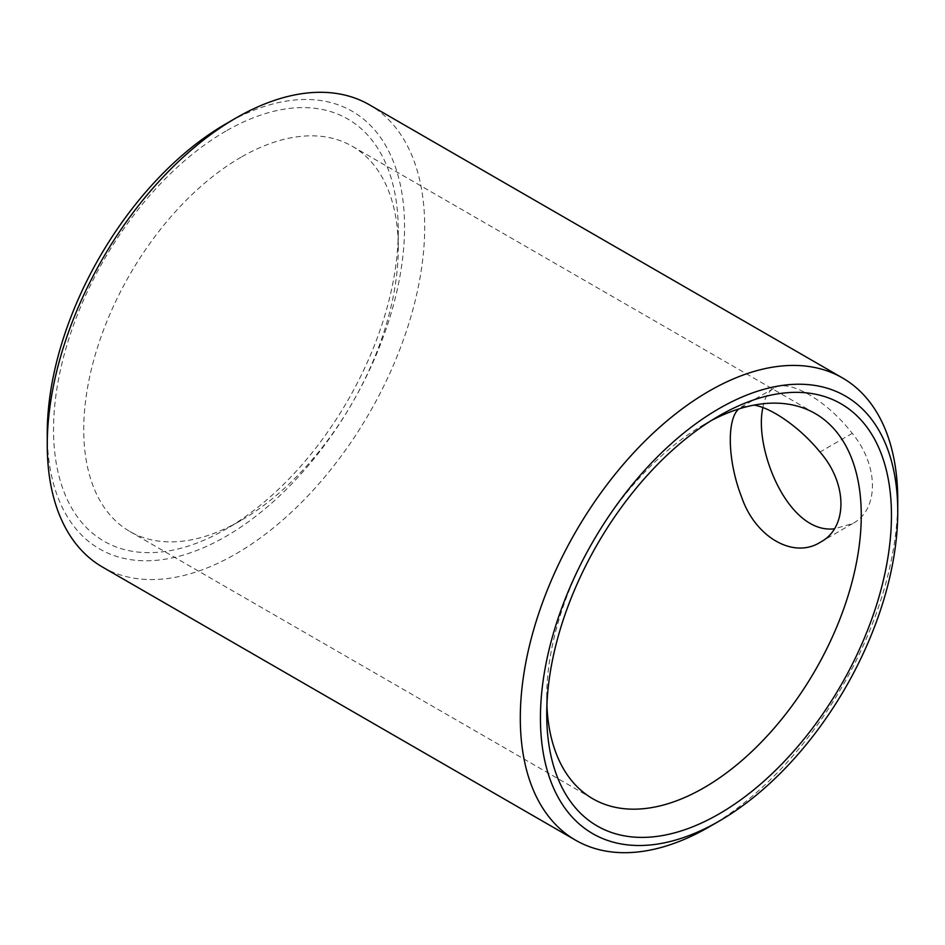 <?xml version="1.0" encoding="UTF-8"?>
<svg xmlns="http://www.w3.org/2000/svg" width="945" height="945" viewBox="0 0 945 945"><rect width="100%" height="100%" fill="white"/><g stroke="black" fill="none" stroke-linecap="round" stroke-linejoin="round"><path stroke-width="0.71" stroke-dasharray="4.72 3.54" d="M709.034 826.97A266.892 154.094 120 0 0 897.75 500.106M102.521 567.071A266.892 154.094 120 0 0 369.412 412.989A266.892 154.094 120 0 0 369.412 104.8M762.899 407.543C764.552 397.975 768.155 391.561 773.707 388.324C788.52 378.213 826.402 399.924 852.26 433.353C878.968 465.684 879.181 509.627 852.673 523.565L834.341 528.81M47.25 433.271A252.658 145.873 120 0 0 225.902 536.429A252.658 145.873 120 0 0 404.566 226.989A252.658 145.873 120 0 0 225.902 123.83M225.902 131.095A243.763 140.734 120 0 0 53.546 429.644A243.763 140.734 120 0 0 225.902 529.165A243.763 140.734 120 0 0 398.27 230.615A243.763 140.734 120 0 0 225.902 131.095M240.999 157.248A222.406 128.414 120 0 0 95.705 353.241A222.406 128.414 120 0 0 129.796 531.456A222.406 128.414 120 0 0 241.01 520.447A222.406 128.414 120 0 0 398.27 248.051A222.406 128.414 120 0 0 352.202 146.239A222.406 128.414 120 0 0 240.999 157.248M711.372 420.501A222.406 128.414 120 0 0 704.001 424.553A222.406 128.414 120 0 0 703.99 424.553A222.406 128.414 120 0 0 546.73 696.949A222.406 128.414 120 0 0 546.907 705.372M753.874 405.133L741.423 406.952L738.683 409.008M704.001 424.553L719.098 415.835L703.99 424.553M852.26 433.353L819.953 452.005M398.27 248.051L398.27 230.615M241.01 520.447L225.902 529.165M129.796 531.456L592.798 798.761M352.202 146.239L815.204 413.544M546.73 696.949L546.73 714.385M852.673 523.565L820.39 542.194M773.707 388.324L741.423 406.952"/><path stroke-width="1.42" d="M897.75 511.729L897.75 500.106A266.892 154.094 120 0 0 842.479 377.929A266.892 154.094 120 0 0 709.034 391.147A266.892 154.094 120 0 0 534.669 626.334A266.892 154.094 120 0 0 575.588 840.199A266.892 154.094 120 0 0 709.034 826.97L719.098 821.158A252.658 145.873 120 0 0 897.75 511.729A252.658 145.873 120 0 0 719.098 408.571A252.658 145.873 120 0 0 540.434 718.023A252.658 145.873 120 0 0 719.098 821.158M842.479 377.929L369.412 104.8A266.892 154.094 120 0 0 235.966 118.019A266.892 154.094 120 0 0 235.966 118.03A266.892 154.094 120 0 0 47.25 444.894A266.892 154.094 120 0 0 102.521 567.071L575.588 840.199M834.341 528.81C787.823 534.386 753.555 448.048 762.899 407.543M225.902 123.842L235.966 118.03L225.902 123.83A252.658 145.873 120 0 0 225.902 123.842A252.658 145.873 120 0 0 47.25 433.271L47.25 444.894M546.907 705.372A222.406 128.414 120 0 0 592.798 798.761A222.406 128.414 120 0 0 815.204 670.359A222.406 128.414 120 0 0 815.204 413.544A222.406 128.414 120 0 0 711.372 420.501M738.683 409.008C726.67 419.367 727.496 461.054 741.66 497.188C755.374 537.41 793.623 559.286 820.39 542.194C847.937 527.783 847.759 483.604 819.953 452.005C799.706 426.927 770.565 407.378 753.874 405.133M719.098 415.835L719.098 415.835A243.763 140.734 120 0 0 546.73 714.385A243.763 140.734 120 0 0 719.098 813.905A243.763 140.734 120 0 0 891.454 515.356A243.763 140.734 120 0 0 719.098 415.835"/></g></svg>
